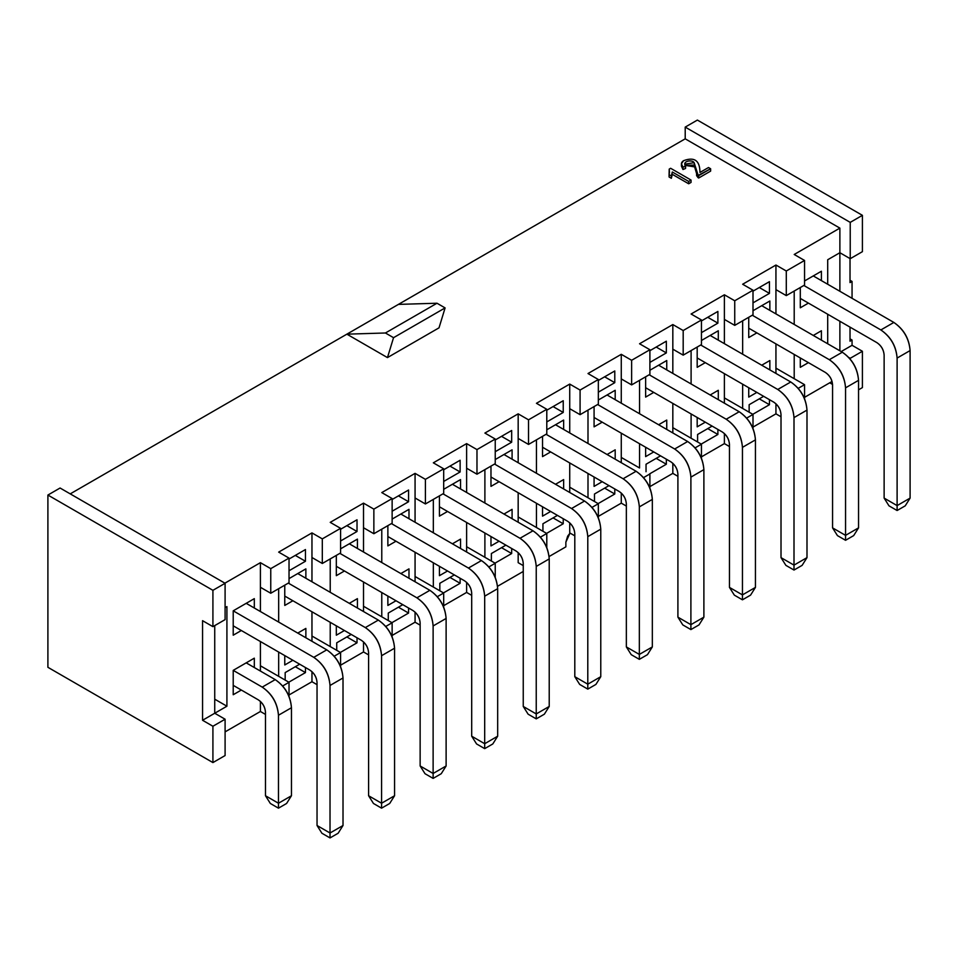 <?xml version="1.0" encoding="UTF-8"?>
<svg xmlns="http://www.w3.org/2000/svg" width="958" height="958" viewBox="0 0 958 958"><rect width="100%" height="100%" fill="white"/><g stroke="black" fill="none" stroke-linecap="round" stroke-linejoin="round"><path stroke-width="1.44" d="M392.133 636.926L392.133 622.784L385.763 626.46L392.133 622.784L363.513 606.258L392.133 622.784L392.133 636.926M392.133 523.176L373.859 533.726L363.513 527.75L363.513 552L363.513 527.75L373.859 533.726L392.133 523.176L392.133 498.567L373.859 509.117L373.859 533.726L373.859 509.117L363.513 503.142L363.513 527.75L363.513 503.142L373.859 509.117L392.133 498.567L392.133 523.176M381.775 616.808L381.775 592.547L381.775 616.808M381.775 562.55L381.775 529.151L381.775 562.55M381.775 492.592L392.133 498.567L381.775 492.592L415.065 473.372L415.065 497.98L425.412 503.956L425.412 479.347L415.065 473.372L425.412 479.347L425.412 503.956L443.686 493.418L443.686 468.809L425.412 479.347L443.686 468.809L443.686 493.418L425.412 503.956L415.065 497.98L415.065 522.242L415.065 473.372L381.775 492.592M415.065 612.114L415.065 622.197L420.143 625.131L415.065 622.197L392.133 635.441L415.065 622.197L415.065 612.114M415.065 552.239L415.065 581.769L415.065 552.239M391.93 622.664L408.575 613.06L398.42 607.192L408.575 613.06L408.575 608.019L408.575 613.06L391.93 622.664M388.277 613.06L388.277 620.556L388.277 613.06L402.791 604.678L388.277 613.06M408.575 501.729L408.575 490.017L392.133 499.501L408.575 490.017L408.575 501.729L398.42 495.873L408.575 501.729L392.133 511.225L408.575 501.729M433.327 462.822L443.686 468.809L433.327 462.822L466.618 443.614L466.618 468.223L476.976 474.198L476.976 449.589L466.618 443.614L476.976 449.589L495.238 439.039L484.892 433.064L518.17 413.844L528.529 419.82L546.79 409.282L536.444 403.294L569.723 384.086L580.081 390.062L598.343 379.512L587.996 373.536L621.275 354.316L631.633 360.292L649.895 349.742L639.549 343.766L672.827 324.558L683.186 330.534L701.448 319.984L691.101 314.008L724.392 294.789L734.738 300.764L753 290.214L742.654 284.239L775.944 265.031L786.29 271.006L804.552 260.456L794.206 254.481L839.879 228.112L685.21 138.826L70.221 493.885L346.868 334.162L385.427 332.989L436.992 303.231L398.42 304.393L685.21 138.826L685.21 127.103L697.388 120.073L685.21 127.103L685.21 138.826L839.879 228.112L839.879 252.72L850.225 258.696L850.225 222.376L685.21 127.103L850.225 222.376L862.404 215.334L697.388 120.073L862.404 215.334L862.404 251.667L850.225 258.696L839.879 252.72L839.879 291.28L839.879 252.72L827.7 259.75L827.7 284.239L827.7 259.75L839.879 252.72L839.879 228.112L794.206 254.481L804.552 260.456L786.29 271.006L775.944 265.031L775.944 289.639L786.29 295.615L786.29 271.006L786.29 295.615L804.552 285.065L804.552 260.456L804.552 285.065L786.29 295.615L775.944 289.639L775.944 313.889L775.944 265.031L742.654 284.239L753 290.214L734.738 300.764L724.392 294.789L724.392 319.397L734.738 325.373L734.738 300.764L734.738 325.373L753 314.823L753 290.214L753 314.823L734.738 325.373L724.392 319.397L724.392 343.659L724.392 294.789L691.101 314.008L701.448 319.984L701.448 344.593L701.448 319.984L683.186 330.534L672.827 324.558L672.827 349.167L683.186 355.143L683.186 330.534L683.186 355.143L701.448 344.593L683.186 355.143L672.827 349.167L672.827 373.416L672.827 324.558L639.549 343.766L649.895 349.742L631.633 360.292L621.275 354.316L621.275 378.925L631.633 384.9L631.633 360.292L631.633 384.9L649.895 374.35L649.895 349.742L649.895 374.35L631.633 384.9L621.275 378.925L621.275 403.186L621.275 354.316L587.996 373.536L598.343 379.512L580.081 390.062L569.723 384.086L569.723 432.944L569.723 408.695L580.081 414.67L580.081 390.062L580.081 414.67L598.343 404.12L598.343 379.512L598.343 404.12L580.081 414.67L569.723 408.695L569.723 384.086L536.444 403.294L546.79 409.282L546.79 433.878L546.79 409.282L528.529 419.82L518.17 413.844L518.17 462.714L518.17 438.453L528.529 444.428L528.529 419.82L528.529 444.428L546.79 433.878L528.529 444.428L518.17 438.453L518.17 413.844L484.892 433.064L495.238 439.039L495.238 463.648L495.238 439.039L476.976 449.589L476.976 474.198L495.238 463.648L476.976 474.198L466.618 468.223L466.618 492.472L466.618 443.614L433.327 462.822M433.327 587.038L443.686 593.014L443.686 607.156L443.686 593.014L437.315 596.69L443.686 593.014L433.327 587.038L433.327 562.789L433.327 587.038L415.065 576.5L433.327 587.038M466.618 582.344L466.618 592.427L471.695 595.361L466.618 592.427L443.686 605.672L466.618 592.427L466.618 582.344M433.327 532.78L433.327 499.393L433.327 532.78M466.618 522.469L466.618 552L466.618 522.469M443.482 592.906L460.127 583.29L449.973 577.434L460.127 583.29L460.127 578.249L460.127 583.29L443.482 592.906M439.83 583.29L439.83 590.787L439.83 583.29L454.343 574.908L439.83 583.29M460.127 471.971L460.127 460.247L443.686 469.743L460.127 460.247L460.127 471.971L449.973 466.103L460.127 471.971L443.686 481.455L460.127 471.971M363.513 641.872L363.513 651.955L368.591 654.889L363.513 651.955L340.581 665.199L363.513 651.955L363.513 641.872M363.513 581.997L363.513 611.527L363.513 581.997M330.223 646.566L340.581 652.542L340.581 666.696L340.581 652.542L334.21 656.218L340.581 652.542L330.223 646.566L330.223 622.317L330.223 646.566L311.961 636.028L330.223 646.566M317.038 684.659L311.961 681.725L289.029 694.969L311.961 681.725L317.038 684.659M265.474 714.417L260.408 711.483L225.094 731.876L260.408 711.483L265.474 714.417M330.223 522.361L340.581 528.337L340.581 552.946L340.581 528.337L322.307 538.875L311.961 532.899L311.961 557.508L322.307 563.484L322.307 538.875L322.307 563.484L340.581 552.946L322.307 563.484L311.961 557.508L311.961 581.769L311.961 532.899L322.307 538.875L340.581 528.337L330.223 522.361L363.513 503.142L330.223 522.361M330.223 592.319L330.223 558.921L330.223 592.319M340.377 652.434L357.023 642.818L346.868 636.962L357.023 642.818L357.023 637.777L357.023 642.818L340.377 652.434M336.725 642.818L336.725 650.314L336.725 642.818L351.239 634.435L336.725 642.818M357.023 531.498L357.023 519.775L340.581 529.271L357.023 519.775L357.023 531.498L346.868 525.643L357.023 531.498L340.581 540.983L357.023 531.498M311.961 671.642L311.961 681.725L311.961 671.642M278.67 676.336L289.029 682.312L289.029 696.454L289.029 682.312L282.658 685.988L289.029 682.312L278.67 676.336L278.67 652.075L278.67 676.336L260.408 665.786L278.67 676.336M260.408 701.4L260.408 711.483L260.408 701.4M214.736 713.243L225.094 719.219L225.094 755.551L212.916 762.58L47.9 667.307L212.916 762.58L225.094 755.551L225.094 719.219L214.736 713.243L226.914 706.214L226.914 606.606L225.094 607.659L226.914 606.606L226.914 706.214L214.736 699.184L226.914 706.214L202.557 720.272L212.916 726.248L225.094 719.219L212.916 726.248L212.916 762.58L212.916 726.248L202.557 720.272L202.557 620.676L212.916 626.652L212.916 590.32L47.9 495.046L47.9 667.307L47.9 495.046L212.916 590.32L225.094 583.29L225.094 619.622L225.094 583.29L60.079 488.017L225.094 583.29L212.916 590.32L212.916 626.652L225.094 619.622L212.916 626.652L202.557 620.676L202.557 720.272L214.736 713.243L214.736 625.598L214.736 713.243M278.67 552.119L289.029 558.095L289.029 582.704L289.029 558.095L270.755 568.645L260.408 562.669L260.408 587.278L270.755 593.253L270.755 568.645L270.755 593.253L289.029 582.704L270.755 593.253L260.408 587.278L260.408 611.527L260.408 562.669L270.755 568.645L289.029 558.095L278.67 552.119L311.961 532.899L278.67 552.119M278.67 622.077L278.67 588.679L278.67 622.077M311.961 611.767L311.961 641.297L311.961 611.767M285.173 672.588L285.173 680.084L285.173 672.588L299.674 664.205L285.173 672.588M305.458 672.588L305.458 667.546L305.458 672.588L295.315 666.72L305.458 672.588L288.825 682.192L305.458 672.588M289.029 570.752L305.458 561.256L295.315 555.4L305.458 561.256L305.458 549.545L289.029 559.029L305.458 549.545L305.458 561.256L289.029 570.752M260.408 641.525L260.408 671.055L260.408 641.525M60.079 488.017L47.9 495.046L60.079 488.017M495.238 563.256L495.238 577.399L495.238 563.256L488.867 566.932L495.238 563.256L484.892 557.281L495.238 563.256M439.015 327.84L387.463 357.597L346.868 334.162L398.42 304.393L436.992 303.231L445.099 307.913L439.015 327.84L445.099 307.913L393.546 337.683L387.463 357.597L439.015 327.84M224.891 583.171L260.408 562.669L224.891 583.171M688.682 183.78L672.3 174.332L671.354 178.296L669.091 177.002L671.354 178.296L672.3 174.332L688.682 183.78L688.682 181.445L672.3 171.985L671.354 178.296L671.354 175.961L669.091 174.655L669.091 177.002L669.211 169.099L669.522 172.871L669.211 169.099L670.636 168.285L691.053 180.068L691.053 182.415L688.682 183.78L691.053 182.415L691.053 180.068L688.682 181.445L688.682 183.78M681.425 163.806L681.425 166.153L682.982 169.53L682.982 167.183L681.425 163.806L683.569 160.681C694.478 156.633 699.927 160.561 699.951 172.464L708.501 167.53L710.632 168.764L698.645 175.685L696.586 173.266L694.071 162.692L684.742 164.177L685.593 168.428L682.982 169.53L681.653 165.027M696.586 173.266L696.586 175.613L698.166 177.757L698.166 175.41L698.645 178.032L698.645 175.685L698.645 178.032L710.632 171.111L710.632 168.764L710.632 171.111L698.645 178.032L695.161 166.979L685.09 165.351L694.095 165.063L696.586 173.578M570.034 533.079L567.651 536.157L565.867 542.156L565.867 546.85L549.102 556.526L565.867 546.85L565.867 542.156L570.034 533.079M523.248 571.459L497.549 586.296L523.248 571.459M569.723 522.817L569.723 532.899L574.8 535.833L569.723 532.899L569.723 522.817M569.723 462.942L569.723 492.472L569.723 462.942M536.444 527.511L536.444 503.261L536.444 527.511L546.79 533.486L546.79 547.629L546.79 533.486L518.17 516.973L536.444 527.511M536.444 473.252L536.444 439.866L536.444 473.252M523.248 565.603L518.17 562.669L523.248 565.603M518.17 552.586L518.17 562.669L518.17 552.586M518.17 492.711L518.17 522.242L518.17 492.711M484.892 557.281L484.892 533.019L484.892 557.281L466.618 546.731L484.892 557.281M484.892 503.022L484.892 469.624L484.892 503.022M491.382 553.532L491.382 561.029L491.382 553.532L505.896 545.15L491.382 553.532M511.68 553.532L511.68 548.491L511.68 553.532L501.525 547.665L511.68 553.532L495.035 563.136L511.68 553.532M542.935 523.763L542.935 531.259L542.935 523.763L557.448 515.38L542.935 523.763M563.232 523.763L563.232 518.721L563.232 523.763L553.077 517.907L563.232 523.763L546.587 533.378L563.232 523.763M546.79 421.927L563.232 412.443L553.077 406.575L563.232 412.443L563.232 400.719L546.79 410.216L563.232 400.719L563.232 412.443L546.79 421.927M495.238 451.697L511.68 442.201L501.525 436.345L511.68 442.201L511.68 430.489L495.238 439.973L511.68 430.489L511.68 442.201L495.238 451.697M385.427 332.989L346.868 334.162L387.463 357.597L393.546 337.683L385.427 332.989L393.546 337.683L445.099 307.913L436.992 303.231L385.427 332.989M832.059 381.452L804.552 397.331L832.059 381.452M781.01 416.778L775.944 413.844L753 427.088L775.944 413.844L781.01 416.778M729.457 446.536L724.392 443.614L701.448 456.858L724.392 443.614L729.457 446.536M677.905 476.306L672.827 473.372L649.895 486.616L672.827 473.372L677.905 476.306M626.352 506.075L621.275 503.142L598.343 516.386L621.275 503.142L626.352 506.075M649.895 488.101L649.895 473.959L643.525 477.635L649.895 473.959L649.895 488.101M621.275 493.047L621.275 503.142L621.275 493.047M598.343 503.728L598.343 517.871L598.343 503.728L591.972 507.405L598.343 503.728L587.996 497.753L598.343 503.728M850.021 258.576L850.021 282.598L852.057 281.436L850.021 280.263L852.057 281.436L852.057 298.309L852.057 281.436L850.021 282.598L850.021 258.576M850.021 327.133L850.021 341.192L852.057 340.018L850.021 338.857L852.057 340.018L852.057 345.299L862.404 351.275L862.404 387.595L858.548 389.822L862.404 387.595L862.404 351.275L852.057 345.299L852.057 340.018L850.021 341.192L850.021 327.133M832.562 384.433L829.724 382.793L832.562 384.433M850.225 359.154L848.728 357.442L850.225 358.304L862.404 351.275L850.225 358.304L850.225 359.154M587.996 497.753L569.723 487.203L587.996 497.753L587.996 473.491L587.996 497.753M540.42 537.163L546.79 533.486L540.42 537.163M621.275 433.184L621.275 462.714L621.275 433.184M587.996 443.494L587.996 410.096L587.996 443.494M598.139 503.609L614.785 494.005L604.642 488.137L614.785 494.005L614.785 488.963L614.785 494.005L598.139 503.609M594.487 494.005L594.487 501.501L594.487 494.005L609.001 485.622L594.487 494.005M614.785 382.673L614.785 370.962L598.343 380.446L614.785 370.962L614.785 382.673L604.642 376.817L614.785 382.673L598.343 392.169L614.785 382.673M682.982 169.53L685.593 168.428L685.593 166.093L682.982 167.183L682.982 169.53M804.552 384.673L804.552 398.815L804.552 384.673L798.194 388.349L804.552 384.673L794.206 378.697L804.552 384.673M775.944 403.761L775.944 413.844L775.944 403.761M753 414.431L753 428.573L753 414.431L746.641 418.107L753 414.431L742.654 408.455L753 414.431M724.392 433.519L724.392 443.614L724.392 433.519M691.101 438.225L701.448 444.201L701.448 458.343L701.448 444.201L695.089 447.877L701.448 444.201L691.101 438.225L691.101 413.964L691.101 438.225L672.827 427.675L691.101 438.225M672.827 463.289L672.827 473.372L672.827 463.289M639.549 467.983L621.275 457.433L639.549 467.983L639.549 443.734L639.549 467.983M862.404 215.334L850.225 222.376L850.225 258.696L862.404 251.667L862.404 215.334M841.196 351.562L852.057 345.299L841.196 351.562M839.879 321.277L839.879 350.808L839.879 321.277M691.101 383.966L691.101 350.568L691.101 383.966M724.392 373.656L724.392 403.186L724.392 373.656M701.244 444.081L717.889 434.477L707.746 428.609L717.889 434.477L717.889 429.435L717.889 434.477L701.244 444.081M697.592 434.477L697.592 441.973L697.592 434.477L712.105 426.094L697.592 434.477M717.889 323.145L717.889 311.434L701.448 320.918L717.889 311.434L717.889 323.145L707.746 317.29L717.889 323.145L701.448 332.642L717.889 323.145M775.944 343.886L775.944 373.416L775.944 343.886M742.654 408.455L742.654 384.194L742.654 408.455L724.392 397.905L742.654 408.455M742.654 354.197L742.654 320.798L742.654 354.197M749.144 404.707L749.144 412.203L749.144 404.707L763.658 396.325L749.144 404.707M769.442 404.707L769.442 399.666L769.442 404.707L759.299 398.851L769.442 404.707L752.796 414.311L769.442 404.707M753 302.872L769.442 293.387L759.299 287.52L769.442 293.387L769.442 281.664L753 291.16L769.442 281.664L769.442 293.387L753 302.872M827.7 314.248L827.7 343.766L827.7 314.248M794.206 378.697L794.206 354.436L794.206 378.697L775.944 368.147L794.206 378.697M794.206 324.439L794.206 291.04L794.206 324.439M639.549 413.724L639.549 380.338L639.549 413.724M672.827 403.414L672.827 432.944L672.827 403.414M649.692 473.839L666.337 464.235L656.194 458.379L666.337 464.235L666.337 459.193L666.337 464.235L649.692 473.839M646.039 464.235L646.039 471.731L646.039 464.235L660.553 455.852L646.039 464.235M666.337 352.915L666.337 341.192L649.895 350.688L666.337 341.192L666.337 352.915L656.194 347.047L666.337 352.915L649.895 362.399L666.337 352.915M672.3 171.985L688.682 181.445L691.053 180.068L670.636 168.285L669.211 169.099L669.091 174.655L671.354 175.961L672.3 171.985M698.166 175.41L710.632 168.764L708.501 167.53L699.951 172.464C699.927 160.561 694.478 156.633 683.569 160.681C680.91 162.405 680.707 164.572 682.982 167.183L685.593 166.093C681.557 160.8 692.969 159.303 694.203 162.86L698.166 175.41M395.989 541.222L387.87 545.904L387.87 525.643L387.87 545.904L395.989 541.222M392.133 519.08L408.982 509.345L408.982 518.721L408.982 509.345L392.133 519.08M395.989 600.75L387.87 605.444L387.87 596.068L387.87 605.444L395.989 600.75M400.863 573.567L408.982 568.872L408.982 578.249L408.982 568.872L400.863 573.567M447.542 511.464L439.423 516.146L439.423 495.873L439.423 516.146L447.542 511.464M443.686 489.31L460.535 479.587L460.535 488.963L460.535 479.587L443.686 489.31M447.542 570.992L439.423 575.674L439.423 566.298L439.423 575.674L447.542 570.992M452.416 543.797L460.535 539.115L460.535 548.491L460.535 539.115L452.416 543.797M344.437 570.992L336.318 575.674L336.318 555.4L336.318 575.674L344.437 570.992M340.581 548.838L357.418 539.115L357.418 548.491L357.418 539.115L340.581 548.838M344.437 630.52L336.318 635.202L336.318 625.825L336.318 635.202L344.437 630.52M349.311 603.324L357.418 598.642L357.418 608.019L357.418 598.642L349.311 603.324M292.885 600.75L284.766 605.444L284.766 585.17L284.766 605.444L292.885 600.75M289.029 578.608L305.865 568.872L305.865 578.249L305.865 568.872L289.029 578.608M292.885 660.278L284.766 664.972L284.766 655.595L284.766 664.972L292.885 660.278M297.746 633.094L305.865 628.412L305.865 637.777L305.865 628.412L297.746 633.094M241.332 690.047L233.213 694.73L233.213 670.361L254.313 658.17L254.313 667.546L254.313 658.17L233.213 670.361L233.213 694.73L241.332 690.047M241.332 630.52L233.213 635.202L233.213 610.833L254.313 598.642L254.313 608.019L254.313 598.642L233.213 610.833L233.213 635.202L241.332 630.52M499.094 481.694L490.975 486.377L490.975 466.115L490.975 486.377L499.094 481.694M495.238 459.553L512.087 449.817L512.087 459.193L512.087 449.817L495.238 459.553M499.094 541.222L490.975 545.916L490.975 536.54L490.975 545.916L499.094 541.222M503.968 514.039L512.087 509.345L512.087 518.721L512.087 509.345L503.968 514.039M550.646 451.925L542.527 456.619L542.527 436.345L542.527 456.619L550.646 451.925M546.79 429.783L563.639 420.059L563.639 429.435L563.639 420.059L546.79 429.783M550.646 511.464L542.527 516.146L542.527 506.77L542.527 516.146L550.646 511.464M555.52 484.269L563.639 479.587L563.639 488.963L563.639 479.587L555.52 484.269M602.199 422.167L594.08 426.849L594.08 406.575L594.08 426.849L602.199 422.167M598.343 400.013L615.192 390.289L615.192 399.666L615.192 390.289L598.343 400.013M602.199 481.694L594.08 486.389L594.08 477.012L594.08 486.389L602.199 481.694M607.073 454.511L615.192 449.817L615.192 459.193L615.192 449.817L607.073 454.511M705.304 362.639L697.185 367.321L697.185 347.047L697.185 367.321L705.304 362.639M701.448 340.485L718.296 330.761L718.296 340.138L718.296 330.761L701.448 340.485M718.296 390.289L718.296 399.666L718.296 390.289L710.177 394.983L718.296 390.289M705.304 422.167L697.185 426.849L697.185 417.484L697.185 426.849L705.304 422.167M756.856 332.869L748.737 337.563L748.737 317.29L748.737 337.563L756.856 332.869M753 310.727L769.849 301.004L769.849 310.38L769.849 301.004L753 310.727M756.856 392.409L748.737 397.091L748.737 387.715L748.737 397.091L756.856 392.409M761.73 365.214L769.849 360.531L769.849 369.908L769.849 360.531L761.73 365.214M808.408 303.111L800.301 307.793L800.301 287.52L800.301 307.793L808.408 303.111M804.552 280.957L821.401 271.234L821.401 280.61L821.401 271.234L804.552 280.957M808.408 362.639L800.301 367.321L800.301 357.957L800.301 367.321L808.408 362.639M813.282 335.456L821.401 330.761L821.401 340.138L821.401 330.761L813.282 335.456M653.751 392.397L645.632 397.091L645.632 376.817L645.632 397.091L653.751 392.397M649.895 370.255L666.744 360.531L666.744 369.908L666.744 360.531L649.895 370.255M653.751 451.936L645.632 456.619L645.632 447.242L645.632 456.619L653.751 451.936M658.625 424.741L666.744 420.059L666.744 429.435L666.744 420.059L658.625 424.741M233.213 610.833L246.194 603.324L233.213 610.833L313.781 657.344L233.213 610.833M233.213 670.361L246.194 662.852L233.213 670.361L262.229 687.114L233.213 670.361M464.594 580.835L387.87 536.54L464.594 580.835C468.869 583.829 471.24 587.925 471.695 593.134L471.695 736.211L484.688 743.719L484.688 596.175C483.646 584.272 478.234 574.908 468.45 568.058L391.415 523.583L468.45 568.058L481.431 560.562L400.863 514.039L481.431 560.562C491.226 567.399 496.639 576.776 497.669 588.679L497.669 736.211L497.669 588.679C496.771 576.704 491.37 567.328 481.431 560.562L468.45 568.058C478.377 574.824 483.79 584.2 484.688 596.175L497.669 588.679L484.688 596.175L484.688 743.719L471.695 736.211L471.695 593.134C471.3 587.889 468.929 583.793 464.594 580.835L439.423 566.298L464.594 580.835C468.869 583.829 471.24 587.925 471.695 593.134C471.3 587.889 468.929 583.793 464.594 580.835M413.042 610.593L387.87 596.068L413.042 610.593C417.317 613.587 419.688 617.694 420.143 622.904L420.143 765.981L433.124 773.477L433.124 625.945C432.094 614.042 426.681 604.666 416.898 597.816L339.862 553.353L416.898 597.816L429.879 590.32L349.299 543.797L429.879 590.32C439.674 597.169 445.087 606.546 446.117 618.449L446.117 765.981L446.117 618.449C445.219 606.462 439.806 597.085 429.879 590.32L416.898 597.816C426.825 604.594 432.238 613.958 433.124 625.945L446.117 618.449L433.124 625.945L433.124 773.477L420.143 765.981L420.143 622.904C419.748 617.659 417.377 613.551 413.042 610.593L336.318 566.298L413.042 610.593C417.317 613.587 419.688 617.694 420.143 622.904C419.748 617.659 417.377 613.551 413.042 610.593M361.477 640.363L336.318 625.825L361.477 640.363C365.764 643.357 368.135 647.452 368.591 652.661L368.591 795.739L381.571 803.247L381.571 655.703C380.542 643.8 375.129 634.435 365.333 627.586L288.31 583.111L365.333 627.586L378.326 620.089L297.746 573.567L378.326 620.089C388.122 626.927 393.534 636.304 394.564 648.207L394.564 795.739L394.564 648.207C393.666 636.232 388.253 626.855 378.326 620.089L365.333 627.586C375.273 634.352 380.685 643.728 381.571 655.703L394.564 648.207L381.571 655.703L381.571 803.247L368.591 795.739L368.591 652.661C368.195 647.416 365.824 643.321 361.477 640.363L284.766 596.068L361.477 640.363C365.764 643.357 368.135 647.452 368.591 652.661C368.195 647.416 365.824 643.321 361.477 640.363M309.925 670.121L284.766 655.595L309.925 670.121C314.212 673.115 316.583 677.222 317.038 682.431L317.038 825.509L330.019 833.005L330.019 685.473C328.989 673.57 323.576 664.193 313.781 657.344L326.774 649.847L246.194 603.324L326.774 649.847C336.569 656.697 341.982 666.073 343.012 677.977L343.012 825.509L343.012 677.977C342.114 665.99 336.701 656.613 326.774 649.847L313.781 657.344C323.72 664.122 329.121 673.486 330.019 685.473L343.012 677.977L330.019 685.473L330.019 833.005L317.038 825.509L317.038 682.431C316.643 677.186 314.272 673.079 309.925 670.121L233.213 625.825L309.925 670.121C314.212 673.115 316.583 677.222 317.038 682.431C316.643 677.186 314.272 673.079 309.925 670.121M258.373 699.891L233.213 685.353L258.373 699.891C262.66 702.885 265.031 706.98 265.474 712.189L265.474 795.739L278.467 803.247L278.467 715.243C277.437 703.34 272.024 693.963 262.229 687.114L275.221 679.617L246.194 662.852L275.221 679.617C285.017 686.455 290.43 695.831 291.46 707.734L291.46 795.739L291.46 707.734L278.467 715.243L278.467 803.247L265.474 795.739L265.474 712.189C265.091 706.944 262.72 702.849 258.373 699.891M567.699 521.308L490.975 477.012L567.699 521.308C571.986 524.301 574.345 528.397 574.8 533.606L574.8 676.683L587.793 684.192L587.793 536.648C586.763 524.745 581.35 515.38 571.555 508.53L494.532 464.055L571.555 508.53L584.548 501.034L503.968 454.511L584.548 501.034C594.331 507.872 599.744 517.248 600.774 529.151L600.774 676.683L600.774 529.151C599.888 517.176 594.475 507.8 584.548 501.034L571.555 508.53C581.482 515.296 586.895 524.673 587.793 536.648L600.774 529.151L587.793 536.648L587.793 684.192L574.8 676.683L574.8 533.606C574.405 528.361 572.046 524.265 567.699 521.308L542.527 506.77L567.699 521.308C571.986 524.301 574.345 528.397 574.8 533.606C574.405 528.361 572.046 524.265 567.699 521.308M516.146 551.066L490.975 536.54L516.146 551.066C520.422 554.059 522.793 558.167 523.248 563.376L523.248 706.453L536.24 713.95L536.24 566.418C535.199 554.514 529.786 545.138 520.002 538.288L442.979 493.825L520.002 538.288L532.983 530.792L452.416 484.269L532.983 530.792C542.779 537.642 548.192 547.018 549.221 558.921L549.221 706.453L549.221 558.921C548.335 546.934 542.923 537.558 532.983 530.792L520.002 538.288C529.93 545.054 535.342 554.431 536.24 566.418L549.221 558.921L536.24 566.418L536.24 713.95L523.248 706.453L523.248 563.376C522.852 558.131 520.481 554.023 516.146 551.066L439.423 506.77L516.146 551.066C520.422 554.059 522.793 558.167 523.248 563.376C522.852 558.131 520.481 554.023 516.146 551.066M619.251 491.538L542.527 447.242L619.251 491.538C623.538 494.532 625.897 498.639 626.352 503.836L626.352 646.925L639.345 654.422L639.345 506.89C638.315 494.987 632.903 485.61 623.107 478.761L546.084 434.297L623.107 478.761L636.1 471.264L555.52 424.741L636.1 471.264C645.884 478.114 651.296 487.49 652.338 499.393L652.338 646.925L652.338 499.393C651.44 487.406 646.027 478.03 636.1 471.264L623.107 478.761C633.034 485.526 638.447 494.903 639.345 506.89L652.338 499.393L639.345 506.89L639.345 654.422L626.352 646.925L626.352 503.836C625.957 498.603 623.598 494.496 619.251 491.538L594.08 477.012L619.251 491.538C623.538 494.532 625.897 498.639 626.352 503.848C625.957 498.603 623.598 494.496 619.251 491.538M471.695 736.211L476.569 743.947L484.688 748.641L484.688 743.719L497.669 736.211L492.807 743.947L484.688 748.641L476.569 743.947L471.695 736.211M420.143 765.981L425.017 773.717L433.124 778.399L433.124 773.477L446.117 765.981L441.243 773.717L433.124 778.399L425.017 773.717L420.143 765.981M368.591 795.739L373.452 803.475L381.571 808.169L381.571 803.247L394.564 795.739L389.69 803.475L381.571 808.169L373.452 803.475L368.591 795.739M265.474 795.739L270.348 803.475L278.467 808.169L278.467 803.247L291.46 795.739L286.586 803.475L278.467 808.169L270.348 803.475L265.474 795.739M262.229 687.114C272.156 693.879 277.569 703.256 278.467 715.243L291.46 707.734C290.561 695.759 285.149 686.383 275.221 679.617L262.229 687.114M317.038 825.509L321.9 833.244L330.019 837.927L330.019 833.005L343.012 825.509L338.138 833.244L330.019 837.927L321.9 833.244L317.038 825.509M574.8 676.683L579.674 684.419L587.793 689.113L587.793 684.192L600.774 676.683L595.912 684.419L587.793 689.113L579.674 684.419L574.8 676.683M626.352 646.925L631.226 654.661L639.345 659.344L639.345 654.422L652.338 646.925L647.464 654.661L639.345 659.344L631.226 654.661L626.352 646.925M523.248 706.453L528.121 714.189L536.24 718.871L536.24 713.95L549.221 706.453L544.36 714.189L536.24 718.871L528.121 714.189L523.248 706.453M670.804 461.768L594.08 417.484L670.804 461.768C675.091 464.774 677.45 468.869 677.905 474.078L677.905 617.156L690.898 624.664L690.898 477.12C689.868 465.217 684.455 455.852 674.66 449.003L597.636 404.527L674.66 449.003L687.652 441.506L607.073 394.983L687.652 441.506C697.436 448.344 702.849 457.72 703.89 469.624L703.89 617.156L703.89 469.624C702.992 457.649 697.58 448.272 687.652 441.506L674.66 449.003C684.587 455.769 690 465.145 690.898 477.12L703.89 469.624L690.898 477.12L690.898 624.664L677.905 617.156L677.905 474.078C677.51 468.833 675.15 464.738 670.804 461.768L645.632 447.242L670.804 461.78C675.091 464.774 677.45 468.869 677.905 474.078C677.51 468.833 675.15 464.738 670.804 461.78M722.356 432.01L645.632 387.715L722.356 432.01C726.643 435.004 729.014 439.111 729.457 444.308L729.457 587.398L742.45 594.894L742.45 447.362C741.42 435.459 736.007 426.082 726.212 419.233L649.189 374.77L726.212 419.233L739.205 411.736L658.625 365.214L739.205 411.736C749 418.586 754.413 427.963 755.443 439.866L755.443 587.398L755.443 439.866C754.545 427.879 749.132 418.502 739.205 411.736L726.212 419.233C736.139 425.999 741.552 435.375 742.45 447.362L755.443 439.866L742.45 447.362L742.45 594.894L729.457 587.398L729.457 444.308C729.074 439.075 726.703 434.968 722.356 432.01L697.185 417.484L722.356 432.01C726.643 435.004 729.014 439.111 729.457 444.32C729.074 439.075 726.703 434.968 722.356 432.01M773.908 402.24L697.185 357.957L773.908 402.24C778.195 405.246 780.566 409.341 781.01 414.551L781.01 557.628L794.002 565.124L794.002 417.592C792.973 405.689 787.56 396.313 777.764 389.475L700.741 345L777.764 389.475L790.757 381.979L710.177 335.456L790.757 381.979C800.553 388.816 805.965 398.193 806.995 410.096L806.995 557.628L806.995 410.096C806.097 398.109 800.684 388.744 790.757 381.979L777.764 389.475C787.692 396.241 793.104 405.617 794.002 417.592L806.995 410.096L794.002 417.592L794.002 565.124L781.01 557.628L781.01 414.551C780.626 409.305 778.255 405.21 773.908 402.24L748.737 387.715L773.908 402.252C778.195 405.246 780.566 409.341 781.01 414.551C780.626 409.305 778.255 405.21 773.908 402.252M825.461 372.482L748.737 328.187L825.461 372.482C829.748 375.476 832.119 379.584 832.562 384.781L832.562 527.87L845.555 535.366L845.555 387.834C844.525 375.931 839.112 366.555 829.317 359.705L752.293 315.242L829.317 359.705L842.31 352.209L761.73 305.686L842.31 352.209C852.105 359.058 857.518 368.435 858.548 380.338L858.548 527.87L858.548 380.338C857.65 368.351 852.237 358.975 842.31 352.209L829.317 359.705C839.244 366.471 844.657 375.847 845.555 387.834L858.548 380.338L845.555 387.834L845.555 535.366L832.562 527.87L832.562 384.781C832.179 379.548 829.808 375.44 825.461 372.482L800.301 357.957L825.461 372.482C829.748 375.476 832.119 379.584 832.562 384.781C832.179 379.548 829.808 375.44 825.461 372.482M877.013 342.713L800.301 298.417L877.013 342.713C881.3 345.718 883.671 349.814 884.126 355.023L884.126 498.1L897.107 505.596L897.107 358.064C896.077 346.161 890.665 336.785 880.869 329.947L803.846 285.472L880.869 329.947L893.862 322.439L813.282 275.928L893.862 322.439C903.657 329.289 909.07 338.665 910.1 350.568L910.1 498.1L910.1 350.568C909.202 338.581 903.789 329.217 893.862 322.439L880.869 329.947C890.796 336.713 896.209 346.089 897.107 358.064L910.1 350.568L897.107 358.064L897.107 505.596L884.126 498.1L884.126 355.023C883.731 349.778 881.36 345.682 877.013 342.713M484.688 748.641L492.807 743.947L497.669 736.211L484.688 743.719L484.688 748.641M433.124 778.399L441.243 773.717L446.117 765.981L433.124 773.477L433.124 778.399M381.571 808.169L389.69 803.475L394.564 795.739L381.571 803.247L381.571 808.169M278.467 808.169L286.586 803.475L291.46 795.739L278.467 803.247L278.467 808.169M330.019 837.927L338.138 833.244L343.012 825.509L330.019 833.005L330.019 837.927M587.793 689.113L595.912 684.419L600.774 676.683L587.793 684.192L587.793 689.113M639.345 659.344L647.464 654.661L652.338 646.925L639.345 654.422L639.345 659.344M536.24 718.871L544.36 714.189L549.221 706.453L536.24 713.95L536.24 718.871M677.905 617.156L682.779 624.891L690.898 629.586L690.898 624.664L703.89 617.156L699.017 624.891L690.898 629.586L682.779 624.891L677.905 617.156M729.457 587.398L734.331 595.134L742.45 599.816L742.45 594.894L755.443 587.398L750.569 595.134L742.45 599.816L734.331 595.134L729.457 587.398M781.01 557.628L785.883 565.364L794.002 570.046L794.002 565.124L806.995 557.628L802.121 565.364L794.002 570.046L785.883 565.364L781.01 557.628M832.562 527.87L837.436 535.606L845.555 540.288L845.555 535.366L858.548 527.87L853.674 535.606L845.555 540.288L837.436 535.606L832.562 527.87M884.126 498.1L888.988 505.836L897.107 510.518L897.107 505.596L910.1 498.1L905.226 505.836L897.107 510.518L888.988 505.836L884.126 498.1M690.898 629.586L699.017 624.891L703.89 617.156L690.898 624.664L690.898 629.586M742.45 599.816L750.569 595.134L755.443 587.398L742.45 594.894L742.45 599.816M794.002 570.046L802.121 565.364L806.995 557.628L794.002 565.124L794.002 570.046M845.555 540.288L853.674 535.606L858.548 527.87L845.555 535.366L845.555 540.288M897.107 510.518L905.226 505.836L910.1 498.1L897.107 505.596L897.107 510.518"/></g></svg>
